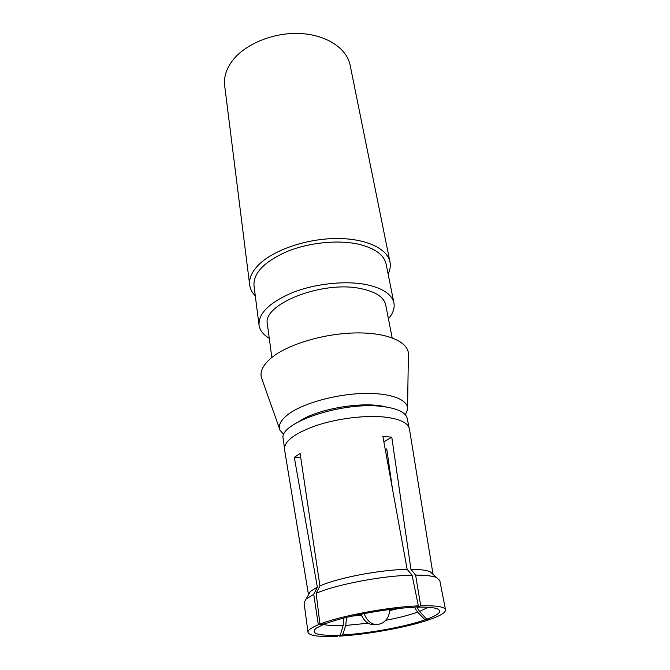 <?xml version="1.0" encoding="UTF-8"?>
<svg xmlns="http://www.w3.org/2000/svg" width="670" height="670" viewBox="0 0 670 670"><rect width="100%" height="100%" fill="white"/><g stroke="black" fill="none" stroke-linecap="round" stroke-linejoin="round"><path stroke-width="1" d="M392.143 337.806L385.711 304.925C383.952 297.162 375.711 291.735 360.988 288.644C322.563 280.127 261.744 304.356 267.422 324.297L271.811 357.504M393.927 303.024L386.129 264.081C384.027 254.784 374.798 248.151 358.45 244.181C337.998 239.626 309.004 242.548 287.078 251.493C264.307 261.652 253.285 273.059 253.997 285.722L259.03 325.109C258.419 313.166 269.784 302.245 293.125 292.354C315.595 283.611 345.217 280.487 366.013 284.549C382.62 288.1 391.925 294.264 393.927 303.024C394.856 308.2 393.022 313.443 388.424 318.769M269.265 338.283C263.209 334.699 259.801 330.31 259.03 325.109M407.553 408.03L408.373 355.343C409.789 342.63 388.826 332.571 356.758 332.923C324.749 333.199 287.681 344.263 271.283 357.931C262.28 365.585 259.198 372.713 262.029 379.312L279.599 428.976M405.367 414.814L407.536 409.437C408.725 399.739 390.535 392.612 362.939 393.474C335.41 394.287 303.401 403.231 288.82 413.867C280.805 419.822 277.891 425.308 280.077 430.316L283.837 434.713M299.716 421.078C318.2 408.524 364.455 400.945 385.97 406.958M429.336 619.649C407.62 627.229 367.579 634.532 339.514 636.115L342.579 634.976C368.333 633.527 405.191 626.802 425.048 619.851L429.336 619.649L429.227 619.122M339.43 635.428L339.514 636.115M342.579 634.976L345.737 625.445L346.524 617.405M414.487 607.288L417.628 612.179L425.048 619.851M389.94 471.295L389.303 471.596M389.22 471.111L389.923 471.152M389.387 467.409L388.533 467.35M385.317 449.763L386.757 448.908L392.369 488.33M416.774 606.995L419.588 611.459L426.773 619.239C439.738 614.423 442.92 610.831 436.329 608.469C432.502 607.372 426.045 606.945 416.975 607.196L420.71 605.806C436.438 605.454 444.704 606.785 445.525 609.801C445.718 612.388 440.902 615.47 431.07 619.038L426.773 619.239M416.413 606.61L416.975 607.196M445.525 609.801L439.78 580.463L436.673 577.615C432.736 575.957 425.718 575.12 415.618 575.12L410.953 569.316L391.783 437.175L383.877 441.899M420.71 605.806L415.618 575.12M391.783 437.175L382.872 436.396L407.151 569.349L412.092 575.162C382.93 575.589 335.988 584.533 316.156 593.31L319.942 585.923L300.11 453.54L294.289 457.334L317.346 587.096L313.744 594.382L318.325 624.767L323.317 624.541L316.265 628.133C309.959 633.661 317.982 635.989 340.318 635.093L337.261 636.24C319.071 637.086 309.305 635.78 307.974 632.321C307.739 630.277 311.19 627.756 318.325 624.767M319.959 624.122C340.1 615.965 388.742 606.894 418.348 605.889L414.613 607.288C387.562 608.251 343.517 616.45 324.95 623.887L319.959 624.122L316.156 593.31M412.092 575.162L418.348 605.889M340.318 635.093L343.149 625.571L343.718 618.108M323.317 624.541L323.677 623.946M313.744 594.382L306.098 598.997L304.063 602.69L307.974 632.321M410.953 569.316C420.082 569.374 426.463 570.195 430.098 571.753L433.029 574.366M407.151 569.349C380.501 569.676 338.224 577.766 319.942 585.923M300.746 457.769L294.289 457.334M317.346 587.096L310.461 591.35L308.51 594.759M433.046 574.383L409.445 429.051C408.273 422.862 399.881 418.859 384.279 417.033C365.116 415.073 337.496 418.482 316.466 425.475C294.591 433.306 283.938 441.321 284.516 449.503L308.502 594.776M409.01 427.452L407.268 418.549C405.819 412.393 397.478 408.365 382.243 406.472C342.471 401.171 277.891 423.172 283.226 438.858L284.423 447.853M255.295 295.864C252.088 292.614 250.212 288.988 249.684 285.001C248.88 278.335 251.97 271.501 258.963 264.516C273.595 250.061 306.073 238.83 335.729 238.52C365.426 238.16 387.428 248.444 389.99 262.029C390.761 265.973 390.141 270.002 388.139 274.105M249.684 285.001L224.684 85.752C223.679 77.477 226.167 69.245 232.147 61.071C244.659 44.17 273.151 32.286 299.741 33.5C326.357 34.647 346.867 48.357 350.134 65.216L389.99 262.029M377.545 624.767L382.361 623.016C387.193 619.876 389.597 615.378 389.572 609.524M377.319 624.775C371.339 624.532 366.925 620.805 364.07 613.594M417.628 612.179C409.027 615.186 398.365 617.916 385.66 620.353M368.232 623.209L345.737 625.445M351.842 616.149L361.406 615.228M389.58 610.605L398.784 608.461M428.172 607.296L419.588 611.459M343.149 625.571C333.97 625.931 327.396 625.529 323.434 624.356M361.063 614.181C363.308 620.219 367.562 623.033 367.646 622.865L370.309 624.147L377.302 624.8M430.098 571.753L436.673 577.615M310.461 591.35L306.098 598.997"/></g></svg>
